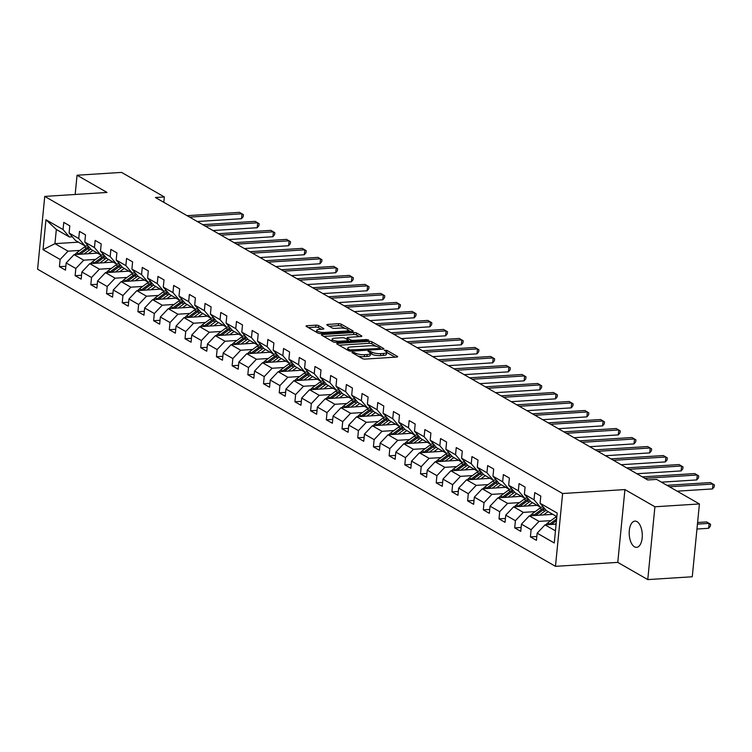<?xml version="1.0" encoding="UTF-8"?>
<svg xmlns="http://www.w3.org/2000/svg" width="752" height="752" viewBox="0 0 752 752"><rect width="100%" height="100%" fill="white"/><g stroke="black" fill="none" stroke-linecap="round" stroke-linejoin="round"><path stroke-width="1.13" d="M352.481 352.124L351.955 352.603L362.445 358.619A2.012 0.545 5.6 0 0 365.181 359.08L396.633 357.078A2.012 0.545 5.6 0 0 397.658 356.711A2.012 0.545 5.6 0 0 397.394 356.401L386.895 350.376L384.272 350.319L385.814 351.316A6.448 1.748 5.6 0 1 386.641 352.303A6.448 1.748 5.6 0 1 383.379 353.487L380.756 353.647A6.448 1.748 5.6 0 1 372.005 352.19L368.734 351.09L368.019 351.353L369.561 352.35A6.448 1.748 5.6 0 1 370.388 353.327A6.448 1.748 5.6 0 1 367.126 354.512L364.513 354.681A6.448 1.748 5.6 0 1 355.752 353.224L352.481 352.124M634.509 546.826A13.141 6.514 -93.6 0 0 636.577 547.353A13.141 6.514 -93.6 0 0 642.302 535.894A13.141 6.514 -93.6 0 0 636.982 521.634A13.141 6.514 -93.6 0 0 634.914 521.117A13.141 6.514 -93.6 0 0 629.189 532.576A13.141 6.514 -93.6 0 0 634.509 546.826M318.613 325.616A2.012 0.545 5.6 0 0 315.878 325.165L307.051 325.719A2.012 0.545 5.6 0 0 306.026 326.095A2.012 0.545 5.6 0 0 306.29 326.406L317.946 333.089A2.012 0.545 5.6 0 0 320.681 333.54L352.133 331.547A2.012 0.545 5.6 0 0 353.149 331.181A2.012 0.545 5.6 0 0 352.895 330.871L341.239 324.178A2.012 0.545 5.6 0 0 338.503 323.727L327.844 324.403A2.012 0.545 5.6 0 0 326.829 324.77A2.012 0.545 5.6 0 0 327.082 325.08L332.074 327.938A2.012 0.545 5.6 0 0 334.809 328.398L340.092 328.06A5.396 1.457 5.6 0 1 345.506 328.577A5.396 1.457 5.6 0 1 348.101 330.109A5.396 1.457 5.6 0 1 345.375 331.096L324.676 332.412A5.396 1.457 5.6 0 1 319.262 331.895A5.396 1.457 5.6 0 1 316.658 330.363A5.396 1.457 5.6 0 1 319.384 329.376L322.834 329.16A2.012 0.545 5.6 0 0 323.858 328.793A2.012 0.545 5.6 0 0 323.595 328.483L318.613 325.616L318.416 327.59A2.012 0.545 5.6 0 0 315.68 327.129L308.367 327.599M107.047 192.446L77.052 175.235L121.561 172.405L164.331 196.949L155.429 197.513L647.745 479.973L656.646 479.409L699.416 503.953L654.907 506.773L624.921 489.571L562.618 493.528L44.744 196.404L107.047 192.446M337.77 343.354A2.012 0.545 5.6 0 0 336.755 343.72A2.012 0.545 5.6 0 0 337.009 344.031L348.665 350.714A2.012 0.545 5.6 0 0 351.4 351.175L382.853 349.172A2.012 0.545 5.6 0 0 383.877 348.806A2.012 0.545 5.6 0 0 383.614 348.496L371.958 341.803A2.012 0.545 5.6 0 0 369.223 341.352L337.77 343.354L337.667 344.407M333.305 341.906L321.649 335.213A2.012 0.545 5.6 0 1 321.395 334.903A2.012 0.545 5.6 0 1 322.411 334.537L353.863 332.534A2.012 0.545 5.6 0 1 356.598 332.995L361.59 335.853A2.012 0.545 5.6 0 1 361.844 336.163A2.012 0.545 5.6 0 1 360.828 336.529L348.073 337.347A2.012 0.545 5.6 0 0 347.048 337.714A2.012 0.545 5.6 0 0 347.311 338.024L350.62 339.923A2.012 0.545 5.6 0 0 353.355 340.374L366.638 339.537L368.734 340.064L368.019 340.327L336.041 342.357A2.012 0.545 5.6 0 1 333.305 341.906M562.618 493.528L555.474 566.341L37.6 269.216L44.744 196.404M65.847 266.264L59.427 266.669L65.471 270.137L66.167 262.946L75.83 268.492L75.125 275.674L81.169 279.142L81.874 271.961L91.528 277.497L90.823 284.688L96.867 288.148L97.572 280.966L107.226 286.512L106.53 293.694L112.565 297.153L113.27 289.971L122.933 295.517L122.228 302.699L128.263 306.167L128.968 298.976L138.631 304.522L137.926 311.704L143.961 315.173L144.666 307.991L154.329 313.528L153.624 320.709L159.659 324.178L160.364 316.996L170.027 322.542L169.322 329.724L175.357 333.183L176.062 326.001L185.725 331.547L185.02 338.729L191.064 342.188L191.769 335.007L201.423 340.553L200.718 347.734L206.762 351.203L207.467 344.021L217.121 349.558L216.426 356.739L222.46 360.208L223.165 353.026L232.829 358.563L232.124 365.754L238.158 369.213L238.863 362.032L248.527 367.578L247.822 374.759L253.856 378.218L254.561 371.037L264.225 376.583L263.52 383.764L269.554 387.233L270.259 380.042L279.923 385.588L279.218 392.77L285.252 396.238L285.957 389.057L295.621 394.593L294.916 401.775L300.96 405.243L301.665 398.062L311.319 403.608L310.614 410.789L316.658 414.249L317.363 407.067L327.017 412.613L326.312 419.795L332.356 423.254L333.061 416.072L342.724 421.618L342.019 428.8L348.054 432.268L348.759 425.087L358.422 430.623L357.717 437.805L363.752 441.274L364.457 434.092L374.12 439.629L373.415 446.82L379.45 450.279L380.155 443.097L389.818 448.643L389.113 455.825L395.148 459.284L395.853 452.102L405.516 457.648L404.811 464.83L410.855 468.299L411.551 461.108L421.214 466.654L420.509 473.835L426.553 477.304L427.258 470.122L436.912 475.659L436.207 482.85L442.251 486.309L442.956 479.127L452.619 484.673L451.914 491.855L457.949 495.314L458.654 488.133L468.317 493.679L467.612 500.86L473.647 504.329L474.352 497.138L484.015 502.684L483.31 509.865L489.345 513.334L490.05 506.152L499.713 511.689L499.008 518.871L505.043 522.339L505.748 515.158L515.411 520.694L514.706 527.885L520.751 531.344L521.446 524.163L531.109 529.709L530.404 536.89L536.449 540.35L537.154 533.168L554.262 542.982L557.194 513.071L540.086 503.257L540.791 496.076L534.747 492.607L534.042 499.789L540.397 507.215L530.733 501.669L524.379 494.252L525.084 487.07L519.049 483.602L518.344 490.783L524.699 498.209L515.035 492.663L508.681 485.247L509.386 478.056L503.351 474.597L502.646 481.778L508.991 489.195L499.337 483.658L492.983 476.232L493.688 469.051L487.653 465.591L486.948 472.773L493.293 480.19L483.63 474.644L477.285 467.227L477.99 460.045L471.955 456.577L471.25 463.768L477.595 471.184L467.932 465.638L461.587 458.222L462.292 451.04L456.248 447.572L455.552 454.753L461.897 462.179L452.234 456.633L445.889 449.217L446.594 442.035L440.55 438.566L439.845 445.748L446.199 453.165L436.536 447.628L430.191 440.202L430.896 433.02L424.852 429.561L424.147 436.743L430.501 444.159L420.838 438.623L414.484 431.197L415.189 424.015L409.154 420.556L408.449 427.738L414.803 435.154L405.14 429.608L398.786 422.192L399.491 415.01L393.456 411.541L392.751 418.723L399.096 426.149L389.442 420.603L383.088 413.186L383.793 406.005L377.758 402.536L377.053 409.718L383.398 417.144L373.735 411.598L367.39 404.181L368.095 396.99L362.06 393.531L361.355 400.713L367.7 408.129L358.037 402.593L351.692 395.167L352.397 387.985L346.362 384.526L345.657 391.707L352.002 399.124L342.339 393.578L335.994 386.161L336.699 378.98L330.654 375.511L329.949 382.702L336.304 390.119L326.641 384.573L320.296 377.156L321.001 369.975L314.956 366.506L314.251 373.688L320.606 381.114L310.943 375.568L304.598 368.151L305.293 360.96L299.258 357.501L298.553 364.682L304.908 372.099L295.245 366.562L288.89 359.136L289.595 351.955L283.56 348.496L282.855 355.677L289.2 363.094L279.547 357.548L273.192 350.131L273.897 342.95L267.862 339.481L267.157 346.672L273.502 354.089L263.849 348.543L257.494 341.126L258.199 333.944L252.164 330.476L251.459 337.657L257.804 345.083L248.141 339.537L241.796 332.121L242.501 324.939L236.466 321.471L235.761 328.652L242.106 336.069L232.443 330.532L226.098 323.116L226.803 315.925L220.759 312.465L220.054 319.647L226.408 327.064L216.745 321.527L210.4 314.101L211.105 306.919L205.061 303.46L204.356 310.642L210.71 318.058L201.047 312.512L194.702 305.096L195.398 297.914L189.363 294.446L188.658 301.637L195.012 309.053L185.349 303.507L178.995 296.091L179.7 288.909L173.665 285.44L172.96 292.622L179.305 300.048L169.651 294.502L163.297 287.085L164.002 279.894L157.967 276.435L157.262 283.617L163.607 291.033L153.953 285.497L147.599 278.071L148.304 270.889L142.269 267.43L141.564 274.612L147.909 282.028L138.246 276.482L131.901 269.066L132.606 261.884L126.571 258.415L125.866 265.606L132.211 273.023L122.548 267.477L116.203 260.06L116.908 252.879L110.864 249.41L110.168 256.592L116.513 264.018L106.85 258.472L100.505 251.055L101.21 243.874L95.166 240.405L94.461 247.587L100.815 255.003L91.152 249.467L84.807 242.041L85.512 234.859L79.468 231.4L78.763 238.581L85.117 245.998L75.454 240.461L69.099 233.035L69.804 225.854L63.77 222.395L63.065 229.576L69.419 236.993L56.334 229.482L54.943 243.657L68.028 251.159L79.938 250.407M59.427 266.669L60.132 259.487L43.024 249.673L45.957 219.753L63.065 229.576M69.099 233.035L78.763 238.581M84.807 242.041L94.461 247.587M100.505 251.055L110.168 256.592M116.203 260.06L125.866 265.606M131.901 269.066L141.564 274.612M147.599 278.071L157.262 283.617M163.297 287.085L172.96 292.622M178.995 296.091L188.658 301.637M194.702 305.096L204.356 310.642M210.4 314.101L220.054 319.647M226.098 323.116L235.761 328.652M241.796 332.121L251.459 337.657M257.494 341.126L267.157 346.672M273.192 350.131L282.855 355.677M288.89 359.136L298.553 364.682M304.598 368.151L314.251 373.688M320.296 377.156L329.949 382.702M335.994 386.161L345.657 391.707M351.692 395.167L361.355 400.713M367.39 404.181L377.053 409.718M383.088 413.186L392.751 418.723M398.786 422.192L408.449 427.738M414.484 431.197L424.147 436.743M430.191 440.202L439.845 445.748M445.889 449.217L455.552 454.753M461.587 458.222L471.25 463.768M477.285 467.227L486.948 472.773M492.983 476.232L502.646 481.778M508.681 485.247L518.344 490.783M524.379 494.252L534.042 499.789M95.636 259.412L83.726 260.173L74.063 254.627L97.553 253.133M88.031 245.819L85.117 245.998M74.063 254.627L66.167 262.946M83.726 260.173L75.83 268.492M111.334 268.417L99.424 269.178L89.761 263.632L113.251 262.138M103.729 254.825L100.815 255.003M89.761 263.632L81.874 271.961M99.424 269.178L91.528 277.497M127.032 277.432L115.122 278.184L105.459 272.638L128.949 271.152M119.427 263.83L116.513 264.018M105.459 272.638L97.572 280.966M115.122 278.184L107.226 286.512M142.73 286.437L130.82 287.189L121.157 281.652L144.647 280.158M135.125 272.835L132.211 273.023M121.157 281.652L113.27 289.971M130.82 287.189L122.933 295.517M158.437 295.442L146.518 296.203L136.864 290.657L160.345 289.163M150.823 281.84L147.909 282.028M136.864 290.657L128.968 298.976M146.518 296.203L138.631 304.522M174.135 304.447L162.225 305.209L152.562 299.663L176.043 298.168M166.521 290.855L163.607 291.033M152.562 299.663L144.666 307.991M162.225 305.209L154.329 313.528M189.833 313.452L177.923 314.214L168.26 308.668L191.741 307.183M182.228 299.86L179.305 300.048M168.26 308.668L160.364 316.996M177.923 314.214L170.027 322.542M205.531 322.467L193.621 323.219L183.958 317.682L207.439 316.188M197.926 308.865L195.012 309.053M183.958 317.682L176.062 326.001M193.621 323.219L185.725 331.547M221.229 331.472L209.319 332.224L199.656 326.688L223.147 325.193M213.624 317.87L210.71 318.058M199.656 326.688L191.769 335.007M209.319 332.224L201.423 340.553M236.927 340.477L225.017 341.239L215.354 335.693L238.845 334.198M229.322 326.885L226.408 327.064M215.354 335.693L207.467 344.021M225.017 341.239L217.121 349.558M252.625 349.483L240.715 350.244L231.052 344.698L254.543 343.203M245.02 335.89L242.106 336.069M231.052 344.698L223.165 353.026M240.715 350.244L232.829 358.563M268.323 358.497L256.413 359.249L246.759 353.703L270.241 352.218M260.718 344.895L257.804 345.083M246.759 353.703L238.863 362.032M256.413 359.249L248.527 367.578M284.03 367.502L272.121 368.254L262.457 362.718L285.939 361.223M276.416 353.901L273.502 354.089M262.457 362.718L254.561 371.037M272.121 368.254L264.225 376.583M299.728 376.508L287.819 377.269L278.155 371.723L301.637 370.228M292.124 362.906L289.2 363.094M278.155 371.723L270.259 380.042M287.819 377.269L279.923 385.588M315.426 385.513L303.517 386.274L293.853 380.728L317.335 379.234M307.822 371.92L304.908 372.099M293.853 380.728L285.957 389.057M303.517 386.274L295.621 394.593M331.124 394.527L319.215 395.279L309.551 389.733L333.042 388.248M323.52 380.926L320.606 381.114M309.551 389.733L301.665 398.062M319.215 395.279L311.319 403.608M346.822 403.533L334.913 404.285L325.249 398.748L348.74 397.253M339.218 389.931L336.304 390.119M325.249 398.748L317.363 407.067M334.913 404.285L327.017 412.613M362.52 412.538L350.611 413.29L340.947 407.753L364.438 406.259M354.916 398.936L352.002 399.124M340.947 407.753L333.061 416.072M350.611 413.29L342.724 421.618M378.218 421.543L366.309 422.304L356.655 416.758L380.136 415.264M370.614 407.951L367.7 408.129M356.655 416.758L348.759 425.087M366.309 422.304L358.422 430.623M393.926 430.548L382.007 431.31L372.353 425.764L395.834 424.278M386.312 416.956L383.398 417.144M372.353 425.764L364.457 434.092M382.007 431.31L374.12 439.629M409.624 439.563L397.714 440.315L388.051 434.769L411.532 433.284M402.019 425.961L399.096 426.149M388.051 434.769L380.155 443.097M397.714 440.315L389.818 448.643M425.322 448.568L413.412 449.32L403.749 443.783L427.23 442.289M417.717 434.966L414.803 435.154M403.749 443.783L395.853 452.102M413.412 449.32L405.516 457.648M441.02 457.573L429.11 458.335L419.447 452.789L442.937 451.294M433.415 443.981L430.501 444.159M419.447 452.789L411.551 461.108M429.11 458.335L421.214 466.654M456.718 466.578L444.808 467.34L435.145 461.794L458.635 460.299M449.113 452.986L446.199 453.165M435.145 461.794L427.258 470.122M444.808 467.34L436.912 475.659M472.416 475.593L460.506 476.345L450.843 470.799L474.333 469.314M464.811 461.991L461.897 462.179M450.843 470.799L442.956 479.127M460.506 476.345L452.619 484.673M488.114 484.598L476.204 485.35L466.55 479.814L490.031 478.319M480.509 470.996L477.595 471.184M466.55 479.814L458.654 488.133M476.204 485.35L468.317 493.679M503.821 493.603L491.902 494.355L482.248 488.819L505.729 487.324M496.207 480.002L493.293 480.19M482.248 488.819L474.352 497.138M491.902 494.355L484.015 502.684M519.519 502.609L507.609 503.37L497.946 497.824L521.427 496.329M511.915 489.016L508.991 489.195M497.946 497.824L490.05 506.152M507.609 503.37L499.713 511.689M535.217 511.614L523.307 512.375L513.644 506.829L537.125 505.344M527.613 498.021L524.699 498.209M513.644 506.829L505.748 515.158M523.307 512.375L515.411 520.694M550.915 520.628L539.005 521.38L529.342 515.834L552.833 514.349M543.311 507.027L540.397 507.215M529.342 515.834L521.446 524.163M539.005 521.38L531.109 529.709M555.455 530.818L545.04 524.849L556.104 524.144M556.837 516.652L546.431 510.674L540.086 503.257M545.04 524.849L537.154 533.168M624.921 489.571L617.777 562.383L647.773 579.595L654.907 506.773M647.773 579.595L692.272 576.765L699.416 503.953M77.052 175.235L75.172 194.467M617.777 562.383L555.474 566.341M163.804 202.316L164.331 196.949M78.424 242.163L54.943 243.657L43.024 249.673M72.333 236.805L69.419 236.993M45.957 219.753L56.334 229.482M68.028 251.159L60.132 259.487M536.825 536.486L530.404 536.89M521.127 527.472L514.706 527.885M505.429 518.466L499.008 518.871M489.731 509.461L483.31 509.865M474.023 500.456L467.612 500.86M458.325 491.441L451.914 491.855M442.627 482.436L436.207 482.85M426.929 473.431L420.509 473.835M411.231 464.426L404.811 464.83M395.533 455.411L389.113 455.825M379.835 446.406L373.415 446.82M364.137 437.401L357.717 437.805M348.43 428.396L342.019 428.8M332.732 419.39L326.312 419.795M317.034 410.376L310.614 410.789M301.336 401.371L294.916 401.775M285.638 392.365L279.218 392.77M269.94 383.36L263.52 383.764M254.242 374.346L247.822 374.759M238.534 365.34L232.124 365.754M222.836 356.335L216.426 356.739M207.138 347.33L200.718 347.734M191.44 338.325L185.02 338.729M175.742 329.31L169.322 329.724M160.044 320.305L153.624 320.709M144.346 311.3L137.926 311.704M128.639 302.295L122.228 302.699M112.941 293.28L106.53 293.694M97.243 284.275L90.823 284.688M81.545 275.27L75.125 275.674M358.018 356.081A6.448 1.748 5.6 0 0 364.316 356.645L364.513 354.681M395.12 357.172L386.641 352.312L386.443 354.267A6.448 1.748 5.6 0 1 383.191 355.452L380.568 355.621A6.448 1.748 5.6 0 1 371.817 354.154L370.388 353.346L370.2 355.301A6.448 1.748 5.6 0 1 366.938 356.486L364.316 356.645M376.188 346.315L371.761 343.777A2.012 0.545 5.6 0 0 369.035 343.316L339.096 345.224M381.339 349.266L380.221 348.627M350.028 349.934L379.553 348.505L380.268 348.242L378.651 347.208A6.448 1.748 5.6 0 0 369.899 345.751L351.024 346.945A6.448 1.748 5.6 0 0 347.762 348.129A6.448 1.748 5.6 0 0 348.599 349.116L350.028 349.934L349.915 351.09M323.736 336.407L353.666 334.508L353.863 332.534M359.315 336.633L356.401 334.96A2.012 0.545 5.6 0 0 353.666 334.508M348.402 340.722L349.727 341.493M334.837 338.184A5.396 1.457 5.6 0 0 332.111 339.171A5.396 1.457 5.6 0 0 334.706 340.703A5.396 1.457 5.6 0 0 340.12 341.22L347.415 340.75A2.012 0.545 5.6 0 0 348.43 340.383A2.012 0.545 5.6 0 0 348.176 340.073L344.867 338.174A2.012 0.545 5.6 0 0 342.132 337.723L334.837 338.184M321.32 329.254L318.416 327.59M345.102 328.474L341.041 326.152A2.012 0.545 5.6 0 0 338.306 325.691L329.169 326.274M350.62 331.641L348.091 330.194M554.995 524.21L556.189 523.336M546.084 524.783A5.443 4.493 -60.2 0 1 547.719 522.978L555.512 517.235A15.717 12.963 -60.2 0 1 556.593 516.511M696.954 529.032L708.647 528.289L709.127 523.373L706.607 521.926L697.593 522.499M551.272 524.454L556.452 520.638M556.621 518.936L549.637 524.069A5.443 4.493 119.8 0 0 549.016 524.595M697.442 524.116L709.127 523.373L710.537 524.266L710.349 526.24L708.647 528.289M677.157 491.178L712.501 488.932L712.981 484.015L669.487 486.779M712.501 488.932L714.203 486.873L714.4 484.908L710.471 482.568L666.968 485.331M543.517 514.941L545.905 513.174A13.047 10.763 -60.2 0 1 548.311 511.755M539.297 515.205L544.843 511.116A15.717 12.963 -60.2 0 1 546.093 510.279M530.376 515.769A5.443 4.493 -60.2 0 1 532.021 513.973L539.814 508.23A15.717 12.963 -60.2 0 1 541.496 507.139M535.574 515.44L542.935 510.025A15.717 12.963 -60.2 0 1 544.833 508.813M544.053 507.891A15.717 12.963 119.8 0 0 541.722 509.33L533.939 515.064A5.443 4.493 119.8 0 0 533.318 515.59M527.81 505.927L530.207 504.169A13.047 10.763 -60.2 0 1 532.613 502.75M523.599 506.199L529.145 502.11A15.717 12.963 -60.2 0 1 530.395 501.274M514.678 506.763A5.443 4.493 -60.2 0 1 516.323 504.959L524.116 499.225A15.717 12.963 -60.2 0 1 525.798 498.134M519.876 506.434L527.237 501.011A15.717 12.963 -60.2 0 1 529.135 499.807M528.355 498.886A15.717 12.963 119.8 0 0 526.024 500.324L518.241 506.058A5.443 4.493 119.8 0 0 517.62 506.575M661.459 482.173L696.803 479.926L697.283 475.001L644.887 478.338M696.803 479.926L698.505 477.868L698.702 475.903L694.773 473.563L642.368 476.89M636.859 473.732L681.105 470.921L681.585 465.996L629.189 469.323M681.105 470.921L682.807 468.863L683.004 466.898L679.075 464.557L626.67 467.885M512.112 496.922L514.509 495.164A13.047 10.763 -60.2 0 1 516.915 493.744M507.891 497.194L513.447 493.105A15.717 12.963 -60.2 0 1 514.697 492.269M498.98 497.758A5.443 4.493 -60.2 0 1 500.625 495.953L508.418 490.219A15.717 12.963 -60.2 0 1 510.1 489.129M504.169 497.429L511.539 492.005A15.717 12.963 -60.2 0 1 513.437 490.793M512.657 489.881A15.717 12.963 119.8 0 0 510.326 491.31L502.533 497.053A5.443 4.493 119.8 0 0 501.922 497.57M496.414 487.916L498.811 486.159A13.047 10.763 -60.2 0 1 501.217 484.739M492.193 488.189L497.749 484.1A15.717 12.963 -60.2 0 1 498.999 483.263M483.282 488.753A5.443 4.493 -60.2 0 1 484.927 486.948L492.72 481.205A15.717 12.963 -60.2 0 1 494.393 480.124M488.471 488.424L495.841 483A15.717 12.963 -60.2 0 1 497.739 481.788M496.95 480.876A15.717 12.963 119.8 0 0 494.628 482.305L486.835 488.048A5.443 4.493 119.8 0 0 486.224 488.565M480.716 478.911L483.113 477.144A13.047 10.763 -60.2 0 1 485.519 475.725M476.495 479.174L482.051 475.085A15.717 12.963 -60.2 0 1 483.301 474.249M467.584 479.748A5.443 4.493 -60.2 0 1 469.229 477.943L477.022 472.2A15.717 12.963 -60.2 0 1 478.695 471.109M472.773 479.409L480.133 473.995A15.717 12.963 -60.2 0 1 482.041 472.782M481.252 471.871A15.717 12.963 119.8 0 0 478.93 473.299L471.137 479.033A5.443 4.493 119.8 0 0 470.526 479.56M621.161 464.717L665.407 461.907L665.887 456.99L613.482 460.318M665.407 461.907L667.109 459.857L667.306 457.883L663.367 455.543L610.972 458.88M605.463 455.712L649.709 452.901L650.189 447.985L597.784 451.313M649.709 452.901L651.411 450.843L651.599 448.878L647.669 446.538L595.274 449.865M589.756 446.707L634.002 443.896L634.491 438.98L582.086 442.308M634.002 443.896L635.713 441.838L635.901 439.873L631.971 437.532L579.576 440.86M574.058 437.702L618.304 434.891L618.793 429.965L566.388 433.293M618.304 434.891L620.015 432.832L620.203 430.868L616.273 428.527L563.868 431.855M558.36 428.696L602.606 425.876L603.095 420.96L550.69 424.288M602.606 425.876L604.317 423.827L604.505 421.853L600.575 419.522L548.17 422.85M542.662 419.682L586.908 416.871L587.387 411.955L534.992 415.283M586.908 416.871L588.609 414.822L588.807 412.848L584.877 410.507L532.472 413.835M526.964 410.677L571.21 407.866L571.689 402.95L519.294 406.277M571.21 407.866L572.911 405.807L573.109 403.843L569.179 401.502L516.774 404.83M511.266 401.671L555.512 398.861L555.991 393.935L503.596 397.272M555.512 398.861L557.213 396.802L557.411 394.838L553.472 392.497L501.076 395.825M495.568 392.666L539.814 389.856L540.293 384.93L487.888 388.258M539.814 389.856L541.515 387.797L541.703 385.832L537.774 383.492L485.378 386.819M479.861 383.652L524.116 380.841L524.595 375.925L472.19 379.252M524.116 380.841L525.817 378.792L526.005 376.818L522.076 374.477L469.68 377.814M464.163 374.646L508.408 371.836L508.897 366.92L456.492 370.247M508.408 371.836L510.119 369.777L510.307 367.813L506.378 365.472L453.973 368.8M448.465 365.641L492.71 362.831L493.199 357.914L440.794 361.242M492.71 362.831L494.421 360.772L494.609 358.807L490.68 356.467L438.275 359.794M432.767 356.636L477.012 353.825L477.492 348.9L425.096 352.227M477.012 353.825L478.714 351.767L478.911 349.802L474.982 347.462L422.577 350.789M417.069 347.621L461.314 344.811L461.794 339.895L409.398 343.222M461.314 344.811L463.016 342.762L463.213 340.788L459.284 338.456L406.879 341.784M401.371 338.616L445.616 335.806L446.096 330.889L393.7 334.217M445.616 335.806L447.318 333.756L447.515 331.782L443.577 329.442L391.181 332.769M385.673 329.611L429.918 326.8L430.398 321.884L377.993 325.212M429.918 326.8L431.62 324.742L431.817 322.777L427.879 320.437L375.483 323.764M369.965 320.606L414.22 317.795L414.7 312.87L362.295 316.207M414.22 317.795L415.922 315.737L416.11 313.772L412.181 311.431L359.785 314.759M354.267 311.601L398.513 308.79L399.002 303.864L346.597 307.192M398.513 308.79L400.224 306.731L400.412 304.757L396.483 302.426L344.087 305.754M338.569 302.586L382.815 299.775L383.304 294.859L330.899 298.187M382.815 299.775L384.526 297.726L384.714 295.752L380.785 293.412L328.38 296.749M465.018 469.906L467.406 468.139A13.047 10.763 -60.2 0 1 469.821 466.719M460.797 470.169L466.353 466.08A15.717 12.963 -60.2 0 1 467.594 465.244M451.886 470.733A5.443 4.493 -60.2 0 1 453.531 468.928L461.314 463.194A15.717 12.963 -60.2 0 1 462.997 462.104M457.075 470.404L464.435 464.98A15.717 12.963 -60.2 0 1 466.334 463.777M465.554 462.856A15.717 12.963 119.8 0 0 463.232 464.294L455.439 470.028A5.443 4.493 119.8 0 0 454.819 470.545M449.32 460.891L451.708 459.134A13.047 10.763 -60.2 0 1 454.123 457.714M445.099 461.164L450.655 457.075A15.717 12.963 -60.2 0 1 451.896 456.238M436.188 461.728A5.443 4.493 -60.2 0 1 437.824 459.923L445.616 454.189A15.717 12.963 -60.2 0 1 447.299 453.099M441.377 461.399L448.737 455.975A15.717 12.963 -60.2 0 1 450.636 454.763M449.856 453.851A15.717 12.963 119.8 0 0 447.534 455.28L439.741 461.023A5.443 4.493 119.8 0 0 439.121 461.54M433.622 451.886L436.01 450.128A13.047 10.763 -60.2 0 1 438.416 448.709M429.401 452.159L434.947 448.07A15.717 12.963 -60.2 0 1 436.198 447.233M420.481 452.723A5.443 4.493 -60.2 0 1 422.126 450.918L429.918 445.184A15.717 12.963 -60.2 0 1 431.601 444.094M425.679 452.394L433.039 446.97A15.717 12.963 -60.2 0 1 434.938 445.757M434.158 444.846A15.717 12.963 119.8 0 0 431.836 446.274L424.043 452.018A5.443 4.493 119.8 0 0 423.423 452.535M417.915 442.881L420.312 441.114A13.047 10.763 -60.2 0 1 422.718 439.694M413.703 443.144L419.249 439.055A15.717 12.963 -60.2 0 1 420.5 438.228M404.783 443.718A5.443 4.493 -60.2 0 1 406.428 441.913L414.22 436.169A15.717 12.963 -60.2 0 1 415.903 435.088M409.981 443.389L417.341 437.965A15.717 12.963 -60.2 0 1 419.24 436.752M418.46 435.84A15.717 12.963 119.8 0 0 416.129 437.269L408.345 443.003A5.443 4.493 119.8 0 0 407.725 443.53M402.217 433.876L404.614 432.109A13.047 10.763 -60.2 0 1 407.02 430.689M397.996 434.139L403.551 430.05A15.717 12.963 -60.2 0 1 404.802 429.213M389.085 434.703A5.443 4.493 -60.2 0 1 390.73 432.898L398.522 427.164A15.717 12.963 -60.2 0 1 400.205 426.074M394.274 434.374L401.643 428.96A15.717 12.963 -60.2 0 1 403.542 427.747M402.762 426.826A15.717 12.963 119.8 0 0 400.431 428.264L392.638 433.998A5.443 4.493 119.8 0 0 392.027 434.524M386.519 424.861L388.916 423.103A13.047 10.763 -60.2 0 1 391.322 421.684M382.298 425.134L387.853 421.045A15.717 12.963 -60.2 0 1 389.104 420.208M373.387 425.698A5.443 4.493 -60.2 0 1 375.032 423.893L382.824 418.159A15.717 12.963 -60.2 0 1 384.498 417.069M378.576 425.369L385.945 419.945A15.717 12.963 -60.2 0 1 387.844 418.742M387.054 417.821A15.717 12.963 119.8 0 0 384.733 419.259L376.94 424.993A5.443 4.493 119.8 0 0 376.329 425.51M370.821 415.856L373.218 414.098A13.047 10.763 -60.2 0 1 375.624 412.679M366.6 416.129L372.155 412.04A15.717 12.963 -60.2 0 1 373.406 411.203M357.689 416.693A5.443 4.493 -60.2 0 1 359.334 414.888L367.126 409.154A15.717 12.963 -60.2 0 1 368.8 408.063M362.878 416.364L370.238 410.94A15.717 12.963 -60.2 0 1 372.146 409.727M371.356 408.815A15.717 12.963 119.8 0 0 369.035 410.244L361.242 415.988A5.443 4.493 119.8 0 0 360.631 416.505M355.123 406.851L357.51 405.093A13.047 10.763 -60.2 0 1 359.926 403.674M350.902 407.123L356.457 403.034A15.717 12.963 -60.2 0 1 357.698 402.198M341.991 407.687A5.443 4.493 -60.2 0 1 343.636 405.883L351.419 400.139A15.717 12.963 -60.2 0 1 353.102 399.058M347.18 407.358L354.54 401.935A15.717 12.963 -60.2 0 1 356.439 400.722M355.658 399.81A15.717 12.963 119.8 0 0 353.337 401.239L345.544 406.982A5.443 4.493 119.8 0 0 344.924 407.499M339.425 397.846L341.812 396.078A13.047 10.763 -60.2 0 1 344.228 394.659M335.204 398.109L340.759 394.02A15.717 12.963 -60.2 0 1 342 393.183M326.293 398.682A5.443 4.493 -60.2 0 1 327.928 396.877L335.721 391.134A15.717 12.963 -60.2 0 1 337.404 390.044M331.482 398.344L338.842 392.929A15.717 12.963 -60.2 0 1 340.741 391.717M339.96 390.796A15.717 12.963 119.8 0 0 337.639 392.234L329.846 397.968A5.443 4.493 119.8 0 0 329.226 398.494M323.727 388.84L326.114 387.073A13.047 10.763 -60.2 0 1 328.521 385.654M319.506 389.104L325.052 385.015A15.717 12.963 -60.2 0 1 326.302 384.178M310.595 389.668A5.443 4.493 -60.2 0 1 312.23 387.863L320.023 382.129A15.717 12.963 -60.2 0 1 321.706 381.038M315.784 389.339L323.144 383.915A15.717 12.963 -60.2 0 1 325.043 382.712M324.262 381.79A15.717 12.963 119.8 0 0 321.941 383.229L314.148 388.963A5.443 4.493 119.8 0 0 313.528 389.48M308.019 379.826L310.416 378.068A13.047 10.763 -60.2 0 1 312.823 376.649M303.808 380.098L309.354 376.009A15.717 12.963 -60.2 0 1 310.604 375.173M294.887 380.662A5.443 4.493 -60.2 0 1 296.532 378.858L304.325 373.124A15.717 12.963 -60.2 0 1 306.008 372.033M300.086 380.333L307.446 374.91A15.717 12.963 -60.2 0 1 309.345 373.697M308.564 372.785A15.717 12.963 119.8 0 0 306.233 374.214L298.45 379.957A5.443 4.493 119.8 0 0 297.83 380.474M292.321 370.821L294.718 369.063A13.047 10.763 -60.2 0 1 297.125 367.643M288.11 371.093L293.656 367.004A15.717 12.963 -60.2 0 1 294.906 366.168M279.189 371.657A5.443 4.493 -60.2 0 1 280.834 369.852L288.627 364.118A15.717 12.963 -60.2 0 1 290.31 363.028M284.378 371.328L291.748 365.904A15.717 12.963 -60.2 0 1 293.647 364.692M292.866 363.78A15.717 12.963 119.8 0 0 290.535 365.209L282.743 370.952A5.443 4.493 119.8 0 0 282.132 371.469M276.623 361.815L279.02 360.048A13.047 10.763 -60.2 0 1 281.427 358.629M272.403 362.079L277.958 357.99A15.717 12.963 -60.2 0 1 279.208 357.162M263.491 362.652A5.443 4.493 -60.2 0 1 265.136 360.847L272.929 355.104A15.717 12.963 -60.2 0 1 274.602 354.023M268.68 362.323L276.05 356.899A15.717 12.963 -60.2 0 1 277.949 355.687M277.159 354.775A15.717 12.963 119.8 0 0 274.837 356.204L267.045 361.938A5.443 4.493 119.8 0 0 266.434 362.464M260.925 352.81L263.322 351.043A13.047 10.763 -60.2 0 1 265.729 349.624M256.705 353.073L262.26 348.984A15.717 12.963 -60.2 0 1 263.51 348.148M247.793 353.637A5.443 4.493 -60.2 0 1 249.438 351.833L257.231 346.099A15.717 12.963 -60.2 0 1 258.904 345.008M252.982 353.308L260.342 347.885A15.717 12.963 -60.2 0 1 262.251 346.681M261.461 345.76A15.717 12.963 119.8 0 0 259.139 347.198L251.347 352.932A5.443 4.493 119.8 0 0 250.736 353.459M245.227 343.796L247.624 342.038A13.047 10.763 -60.2 0 1 250.031 340.618M241.007 344.068L246.562 339.979A15.717 12.963 -60.2 0 1 247.803 339.143M232.095 344.632A5.443 4.493 -60.2 0 1 233.74 342.827L241.524 337.093A15.717 12.963 -60.2 0 1 243.206 336.003M237.284 344.303L244.644 338.879A15.717 12.963 -60.2 0 1 246.543 337.676M245.763 336.755A15.717 12.963 119.8 0 0 243.441 338.193L235.649 343.927A5.443 4.493 119.8 0 0 235.028 344.444M229.529 334.79L231.917 333.033A13.047 10.763 -60.2 0 1 234.333 331.613M225.309 335.063L230.864 330.974A15.717 12.963 -60.2 0 1 232.105 330.137M216.397 335.627A5.443 4.493 -60.2 0 1 218.033 333.822L225.826 328.088A15.717 12.963 -60.2 0 1 227.508 326.998M221.586 335.298L228.946 329.874A15.717 12.963 -60.2 0 1 230.845 328.662M230.065 327.75A15.717 12.963 119.8 0 0 227.743 329.179L219.951 334.922A5.443 4.493 119.8 0 0 219.33 335.439M213.831 325.785L216.219 324.018A13.047 10.763 -60.2 0 1 218.625 322.608M209.611 326.048L215.157 321.969A15.717 12.963 -60.2 0 1 216.407 321.132M200.699 326.622A5.443 4.493 -60.2 0 1 202.335 324.817L210.128 319.074A15.717 12.963 -60.2 0 1 211.81 317.993M205.888 326.293L213.248 320.869A15.717 12.963 -60.2 0 1 215.147 319.656M214.367 318.745A15.717 12.963 119.8 0 0 212.045 320.173L204.253 325.907A5.443 4.493 119.8 0 0 203.632 326.434M198.133 316.78L200.521 315.013A13.047 10.763 -60.2 0 1 202.927 313.593M193.913 317.043L199.459 312.954A15.717 12.963 -60.2 0 1 200.709 312.118M184.992 317.617A5.443 4.493 -60.2 0 1 186.637 315.812L194.43 310.068A15.717 12.963 -60.2 0 1 196.112 308.978M190.19 317.278L197.55 311.864A15.717 12.963 -60.2 0 1 199.449 310.651M198.669 309.73A15.717 12.963 119.8 0 0 196.338 311.168L188.555 316.902A5.443 4.493 119.8 0 0 187.934 317.429M182.426 307.775L184.823 306.008A13.047 10.763 -60.2 0 1 187.229 304.588M178.215 308.038L183.761 303.949A15.717 12.963 -60.2 0 1 185.011 303.112M169.294 308.602A5.443 4.493 -60.2 0 1 170.939 306.797L178.732 301.063A15.717 12.963 -60.2 0 1 180.414 299.973M174.483 308.273L181.852 302.849A15.717 12.963 -60.2 0 1 183.751 301.646M182.971 300.725A15.717 12.963 119.8 0 0 180.64 302.163L172.847 307.897A5.443 4.493 119.8 0 0 172.236 308.414M166.728 298.76L169.125 297.002A13.047 10.763 -60.2 0 1 171.531 295.583M162.507 299.033L168.063 294.944A15.717 12.963 -60.2 0 1 169.313 294.107M153.596 299.597A5.443 4.493 -60.2 0 1 155.241 297.792L163.034 292.058A15.717 12.963 -60.2 0 1 164.716 290.968M158.785 299.268L166.154 293.844A15.717 12.963 -60.2 0 1 168.053 292.631M167.264 291.72A15.717 12.963 119.8 0 0 164.942 293.148L157.149 298.892A5.443 4.493 119.8 0 0 156.538 299.409M322.871 293.581L367.117 290.77L367.596 285.854L315.201 289.182M367.117 290.77L368.818 288.712L369.016 286.747L365.087 284.406L312.682 287.734M307.173 284.576L351.419 281.765L351.898 276.839L299.503 280.176M351.419 281.765L353.12 279.706L353.318 277.742L349.389 275.401L296.984 278.729M291.475 275.57L335.721 272.76L336.2 267.834L283.805 271.162M335.721 272.76L337.422 270.701L337.62 268.737L333.691 266.396L281.286 269.724M275.777 266.556L320.023 263.745L320.502 258.829L268.097 262.157M320.023 263.745L321.724 261.696L321.922 259.722L317.983 257.381L265.588 260.718M151.03 289.755L153.427 287.997A13.047 10.763 -60.2 0 1 155.833 286.578M146.809 290.028L152.365 285.939A15.717 12.963 -60.2 0 1 153.615 285.102M137.898 290.592A5.443 4.493 -60.2 0 1 139.543 288.787L147.336 283.043A15.717 12.963 -60.2 0 1 149.009 281.962M143.087 290.263L150.456 284.839A15.717 12.963 -60.2 0 1 152.355 283.626M151.566 282.714A15.717 12.963 119.8 0 0 149.244 284.143L141.451 289.887A5.443 4.493 119.8 0 0 140.84 290.404M260.079 257.551L304.325 254.74L304.804 249.824L252.399 253.151M304.325 254.74L306.026 252.681L306.214 250.717L302.285 248.376L249.89 251.704M135.332 280.75L137.729 278.983A13.047 10.763 -60.2 0 1 140.135 277.563M131.111 281.013L136.667 276.924A15.717 12.963 -60.2 0 1 137.917 276.097M122.2 281.586A5.443 4.493 -60.2 0 1 123.845 279.782L131.628 274.038A15.717 12.963 -60.2 0 1 133.311 272.948M127.389 281.257L134.749 275.834A15.717 12.963 -60.2 0 1 136.657 274.621M135.868 273.709A15.717 12.963 119.8 0 0 133.546 275.138L125.753 280.872A5.443 4.493 119.8 0 0 125.142 281.398M244.372 248.545L288.618 245.735L289.106 240.819L236.701 244.146M288.618 245.735L290.328 243.676L290.516 241.712L286.587 239.371L234.192 242.699M119.634 271.745L122.021 269.977A13.047 10.763 -60.2 0 1 124.437 268.558M115.413 272.008L120.969 267.919A15.717 12.963 -60.2 0 1 122.209 267.082M106.502 272.572A5.443 4.493 -60.2 0 1 108.147 270.767L115.93 265.033A15.717 12.963 -60.2 0 1 117.613 263.943M111.691 272.243L119.051 266.819A15.717 12.963 -60.2 0 1 120.95 265.616M120.17 264.695A15.717 12.963 119.8 0 0 117.848 266.133L110.055 271.867A5.443 4.493 119.8 0 0 109.435 272.393M228.674 239.54L272.92 236.73L273.408 231.804L221.003 235.141M272.92 236.73L274.63 234.671L274.818 232.706L270.889 230.366L218.484 233.693M103.936 262.73L106.323 260.972A13.047 10.763 -60.2 0 1 108.739 259.553M99.715 263.003L105.271 258.914A15.717 12.963 -60.2 0 1 106.511 258.077M90.804 263.567A5.443 4.493 -60.2 0 1 92.44 261.762L100.232 256.028A15.717 12.963 -60.2 0 1 101.915 254.937M95.993 263.238L103.353 257.814A15.717 12.963 -60.2 0 1 105.252 256.601M104.472 255.689A15.717 12.963 119.8 0 0 102.15 257.128L94.357 262.862A5.443 4.493 119.8 0 0 93.737 263.379M212.976 230.535L257.222 227.724L257.701 222.799L205.305 226.126M257.222 227.724L258.923 225.666L259.12 223.692L255.191 221.361L202.786 224.688M88.238 253.725L90.625 251.967A13.047 10.763 -60.2 0 1 93.032 250.548M84.017 253.997L89.563 249.908A15.717 12.963 -60.2 0 1 90.813 249.072M75.097 254.561A5.443 4.493 -60.2 0 1 76.742 252.757L84.534 247.023A15.717 12.963 -60.2 0 1 86.217 245.932M80.295 254.232L87.655 248.809A15.717 12.963 -60.2 0 1 89.554 247.596M88.774 246.684A15.717 12.963 119.8 0 0 86.442 248.113L78.659 253.856A5.443 4.493 119.8 0 0 78.039 254.373M197.278 221.52L241.524 218.71L242.003 213.794L189.607 217.121M241.524 218.71L243.225 216.661L243.422 214.687L239.493 212.346L187.088 215.674M355.611 354.7L355.752 353.224M366.938 356.486L367.126 354.512M370.454 353.384L370.651 351.41M371.817 354.154L372.005 352.19M380.568 355.621L380.756 353.647M383.191 355.452L383.379 353.487M386.707 352.35L386.895 350.376M397.338 356.956L397.394 356.401M354.258 353.919L354.399 352.444M369.035 343.316L369.223 341.352M371.761 343.777L371.958 341.803M383.558 349.05L383.614 348.496M351.851 351.146L351.945 350.253M379.459 349.389L379.553 348.505M348.449 350.592L348.599 349.116M322.307 335.589L322.411 334.537M356.401 334.96L356.598 332.995M361.533 336.417L361.59 335.853M347.17 339.5L347.311 338.024M350.47 341.446L350.62 339.923M353.271 341.267L353.355 340.374M366.553 340.421L366.638 339.537M340.036 342.104L340.12 341.22M347.33 341.643L347.415 340.75M323.539 329.038L323.595 328.483M324.582 333.296L324.676 332.412M345.29 331.98L345.375 331.096M327.74 325.456L327.844 324.403M338.306 325.691L338.503 323.727M341.041 326.152L341.239 324.178M352.838 331.425L352.895 330.871M306.948 326.782L307.051 325.719M315.68 327.129L315.878 325.165M555.512 517.235L556.715 517.931M547.719 522.978L549.637 524.069M542.935 510.025L544.843 511.116M539.814 508.23L541.722 509.33M532.021 513.973L533.939 515.064M527.237 501.011L529.145 502.11M524.116 499.225L526.024 500.324M516.323 504.959L518.241 506.058M511.539 492.005L513.447 493.105M508.418 490.219L510.326 491.31M500.625 495.953L502.533 497.053M495.841 483L497.749 484.1M492.72 481.205L494.628 482.305M484.927 486.948L486.835 488.048M480.133 473.995L482.051 475.085M477.022 472.2L478.93 473.299M469.229 477.943L471.137 479.033M464.435 464.98L466.353 466.08M461.314 463.194L463.232 464.294M453.531 468.928L455.439 470.028M448.737 455.975L450.655 457.075M445.616 454.189L447.534 455.28M437.824 459.923L439.741 461.023M433.039 446.97L434.947 448.07M429.918 445.184L431.836 446.274M422.126 450.918L424.043 452.018M417.341 437.965L419.249 439.055M414.22 436.169L416.129 437.269M406.428 441.913L408.345 443.003M401.643 428.96L403.551 430.05M398.522 427.164L400.431 428.264M390.73 432.898L392.638 433.998M385.945 419.945L387.853 421.045M382.824 418.159L384.733 419.259M375.032 423.893L376.94 424.993M370.238 410.94L372.155 412.04M367.126 409.154L369.035 410.244M359.334 414.888L361.242 415.988M354.54 401.935L356.457 403.034M351.419 400.139L353.337 401.239M343.636 405.883L345.544 406.982M338.842 392.929L340.759 394.02M335.721 391.134L337.639 392.234M327.928 396.877L329.846 397.968M323.144 383.915L325.052 385.015M320.023 382.129L321.941 383.229M312.23 387.863L314.148 388.963M307.446 374.91L309.354 376.009M304.325 373.124L306.233 374.214M296.532 378.858L298.45 379.957M291.748 365.904L293.656 367.004M288.627 364.118L290.535 365.209M280.834 369.852L282.743 370.952M276.05 356.899L277.958 357.99M272.929 355.104L274.837 356.204M265.136 360.847L267.045 361.938M260.342 347.885L262.26 348.984M257.231 346.099L259.139 347.198M249.438 351.833L251.347 352.932M244.644 338.879L246.562 339.979M241.524 337.093L243.441 338.193M233.74 342.827L235.649 343.927M228.946 329.874L230.864 330.974M225.826 328.088L227.743 329.179M218.033 333.822L219.951 334.922M213.248 320.869L215.157 321.969M210.128 319.074L212.045 320.173M202.335 324.817L204.253 325.907M197.55 311.864L199.459 312.954M194.43 310.068L196.338 311.168M186.637 315.812L188.555 316.902M181.852 302.849L183.761 303.949M178.732 301.063L180.64 302.163M170.939 306.797L172.847 307.897M166.154 293.844L168.063 294.944M163.034 292.058L164.942 293.148M155.241 297.792L157.149 298.892M150.456 284.839L152.365 285.939M147.336 283.043L149.244 284.143M139.543 288.787L141.451 289.887M134.749 275.834L136.667 276.924M131.628 274.038L133.546 275.138M123.845 279.782L125.753 280.872M119.051 266.819L120.969 267.919M115.93 265.033L117.848 266.133M108.147 270.767L110.055 271.867M103.353 257.814L105.271 258.914M100.232 256.028L102.15 257.128M92.44 261.762L94.357 262.862M87.655 248.809L89.563 249.908M84.534 247.023L86.442 248.113M76.742 252.757L78.659 253.856M380.155 349.342L380.268 348.242M347.574 350.084L347.762 348.129M346.888 339.34L347.048 337.714M331.923 341.107L332.111 339.171M348.317 341.577L348.43 340.383M316.479 332.243L316.658 330.363M347.932 331.811L348.101 330.109"/></g></svg>
